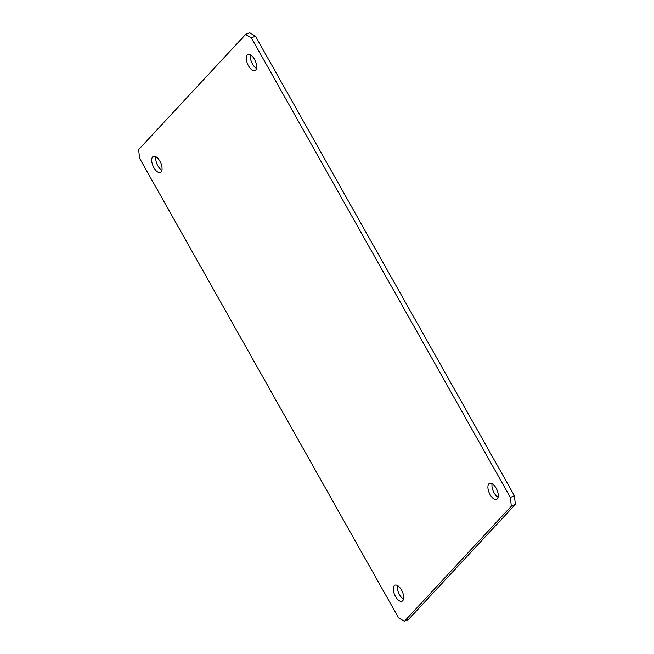 <?xml version="1.0" encoding="UTF-8"?>
<svg xmlns="http://www.w3.org/2000/svg" width="654" height="654" viewBox="0 0 654 654"><rect width="100%" height="100%" fill="white"/><g stroke="black" fill="none" stroke-linecap="round" stroke-linejoin="round"><path stroke-width="0.98" d="M139.621 158.309L398.564 617.858L404.409 621.3L511.338 506.163L510.357 497.473L251.414 37.924L245.569 34.482L138.632 149.619L139.621 158.309M511.338 506.163L515.368 504.381L408.431 619.518L404.409 621.3M515.368 504.381L514.379 495.691L510.357 497.473M514.379 495.691L255.436 36.142L251.414 37.924M255.436 36.142L249.591 32.7L245.569 34.482M492.102 483.69A8.747 4.145 -113.9 0 0 494.105 492.822A8.747 4.145 -113.9 0 0 498.111 497.253M397.509 585.551A8.747 4.145 -113.9 0 0 399.512 594.674A8.747 4.145 -113.9 0 0 403.51 599.105M155.889 156.747A8.747 4.145 -113.9 0 0 157.9 165.879A8.747 4.145 -113.9 0 0 161.898 170.31M250.49 54.895A8.747 4.145 -113.9 0 0 252.493 64.018A8.747 4.145 -113.9 0 0 256.491 68.449M490.083 494.604A8.747 4.145 66.1 0 1 489.552 483.363A8.747 4.145 66.1 0 1 496.885 489.683A8.747 4.145 66.1 0 1 496.639 499.362A8.747 4.145 66.1 0 1 490.083 494.604M395.49 596.464A8.747 4.145 66.1 0 1 394.951 585.224A8.747 4.145 66.1 0 1 402.292 591.543A8.747 4.145 66.1 0 1 402.038 601.222A8.747 4.145 66.1 0 1 395.49 596.464M153.87 167.661A8.747 4.145 66.1 0 1 153.338 156.42A8.747 4.145 66.1 0 1 160.671 162.74A8.747 4.145 66.1 0 1 160.426 172.419A8.747 4.145 66.1 0 1 153.87 167.661M248.471 65.801A8.747 4.145 66.1 0 1 247.931 54.56A8.747 4.145 66.1 0 1 255.273 60.887A8.747 4.145 66.1 0 1 255.019 70.567A8.747 4.145 66.1 0 1 248.471 65.801"/></g></svg>
